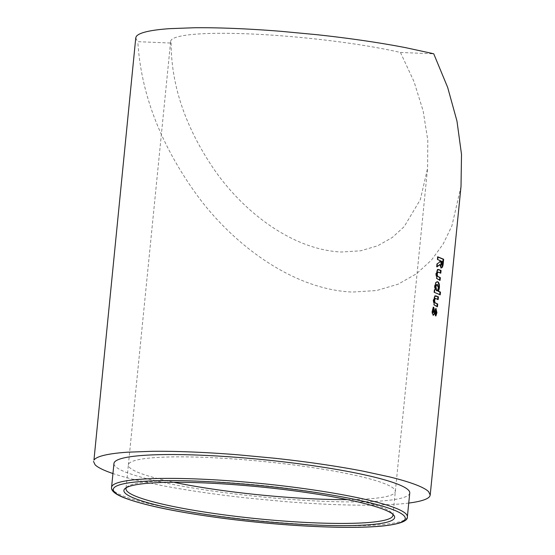 <?xml version="1.0" encoding="UTF-8"?>
<svg xmlns="http://www.w3.org/2000/svg" width="555" height="555" viewBox="0 0 555 555"><rect width="100%" height="100%" fill="white"/><g stroke="black" fill="none" stroke-linecap="round" stroke-linejoin="round"><path stroke-width="0.42" stroke-dasharray="2.77 2.08" d="M409.75 492.993A148.636 18.613 5.7 0 1 225.58 492.798A148.636 18.613 5.7 0 1 113.948 463.467M126.45 487.595A134.13 16.796 5.7 0 1 127.275 486.735A134.13 16.796 5.7 0 1 204.462 481.275A134.13 16.796 5.7 0 1 292.194 488.913A134.13 16.796 5.7 0 1 392.08 513.167A134.13 16.796 5.7 0 1 392.725 514.173M170.656 41.354A134.13 16.796 -174.3 0 1 171.016 40.342A134.13 16.796 -174.3 0 1 179.23 36.457A134.13 16.796 -174.3 0 1 197.573 34.042A134.13 16.796 -174.3 0 1 217.074 33.328A134.13 16.796 -174.3 0 1 249.119 33.897A134.13 16.796 -174.3 0 1 285.631 36.144A134.13 16.796 -174.3 0 1 314.116 38.829A134.13 16.796 -174.3 0 1 351.225 43.512A134.13 16.796 -174.3 0 1 384.518 49.104A134.13 16.796 -174.3 0 1 400.453 52.454L414.037 81.661L423.16 110.986L427.794 140.186L427.593 168.214L420.336 199.62L404.179 226.641L392.309 237.484L377.712 245.782L360.646 250.804L341.505 252.019C290.834 249.722 242.077 209.887 214.535 170.045C185.661 127.983 171.19 85.65 171.127 43.047A134.13 16.796 -174.3 0 1 170.656 41.354L128.378 464.903A134.13 16.796 -174.3 0 0 129.655 467.581A134.13 16.796 -174.3 0 0 140.228 473.235A134.13 16.796 -174.3 0 0 160.666 479.298A134.13 16.796 -174.3 0 0 173.868 482.281M135.76 37.9L137.376 41.25A169.199 21.187 -174.3 0 0 137.827 41.68L171.127 43.047M461.018 186.355L451.895 225.906L443.244 243.86L431.54 260.011L416.534 273.719L398.15 284.181L376.595 290.536L352.432 292.069C291.541 289.495 231.789 242.792 197.087 195.27C160.728 145.077 140.977 93.878 137.827 41.68M408.744 503.066A169.199 21.187 5.7 0 1 396.256 504.252L371.656 505.154A169.199 21.187 5.7 0 1 331.231 504.446A169.199 21.187 5.7 0 1 285.18 501.609L249.244 498.223A169.199 21.187 5.7 0 1 202.429 492.313A169.199 21.187 5.7 0 1 160.437 485.264L134.213 479.575A169.199 21.187 5.7 0 1 112.943 473.54M400.453 52.454L433.746 53.821M435.737 308.656L433.254 312.472M433.85 311.501L434.378 311.522M433.323 307.761L433.15 307.192L433.677 307.213M433.15 307.192L432.012 310.724L432.532 310.745M432.012 310.724C431.797 313.048 432.123 314.532 432.983 315.191L433.51 315.212M432.983 315.191L433.448 315.184M436.001 312.389L435.467 312.361L435.314 311.293L435.848 311.32M435.467 312.361L434.856 314.019L435.391 314.04M434.856 314.019L435.349 315.955L435.883 315.982M435.349 315.955L435.717 315.337M434.121 310.668L434.648 310.689M435.453 295.864L434.78 295.877L433.08 300.005L433.719 304.917L437.444 306.742M433.719 304.917L434.246 304.938M435.071 298.555L438.159 299.561M434.78 295.877L435.307 295.898M433.08 300.005L433.601 300.026M437.264 281.794C435.911 281.475 434.981 282.946 434.461 286.214L434.69 289.856L435.21 289.876M434.461 286.214L434.981 286.234M434.69 289.856L434.197 289.668L434.718 289.689M434.197 289.668L433.927 292.381L434.447 292.402M433.927 292.381L440.226 294.816M436.39 290.73C437.146 290.91 437.652 290.029 437.895 288.087L437.007 284.521L437.534 284.542M437.895 288.087L438.429 288.114M438.089 269.48L437.416 269.494L435.717 273.622L436.355 278.527L440.08 280.351M436.355 278.527L436.875 278.548M437.708 272.172L440.795 273.171M437.416 269.494L437.944 269.515M435.717 273.622L436.237 273.643M437.978 257.069L437.472 256.882L437.201 259.594L439.81 260.621L439.72 261.544L436.778 263.854L437.298 263.875M439.72 261.544L440.247 261.572M436.778 263.854L436.473 266.872L436.993 266.893M436.473 266.872L437.042 266.442M439.546 264.451L440.705 267.871L441.502 267.961M437.472 256.882L437.992 256.903M437.201 259.594L437.722 259.615M439.81 260.621L440.337 260.649M440.989 265.165L441.912 261.523L440.816 261.044M441.912 261.523L442.453 261.551M407.37 516.823A148.636 18.613 5.7 0 1 223.2 516.636A148.636 18.613 5.7 0 1 111.569 487.297M347.291 499.59A134.13 16.796 -174.3 0 0 348.901 499.576A134.13 16.796 -174.3 0 0 368.402 498.862A134.13 16.796 -174.3 0 0 386.738 496.454A134.13 16.796 -174.3 0 0 394.952 492.562A134.13 16.796 -174.3 0 0 395.32 491.55A134.13 16.796 -174.3 0 0 394.036 488.872A134.13 16.796 -174.3 0 0 383.47 483.218A134.13 16.796 -174.3 0 0 363.032 477.154A134.13 16.796 -174.3 0 0 342.241 472.652A134.13 16.796 -174.3 0 0 308.955 467.06A134.13 16.796 -174.3 0 0 271.839 462.377A134.13 16.796 -174.3 0 0 243.354 459.693A134.13 16.796 -174.3 0 0 206.842 457.445A134.13 16.796 -174.3 0 0 174.797 456.876A134.13 16.796 -174.3 0 0 155.296 457.591A134.13 16.796 -174.3 0 0 136.953 459.998A134.13 16.796 -174.3 0 0 128.746 463.89A134.13 16.796 -174.3 0 0 128.378 464.903L125.999 488.74M392.94 515.387L427.593 168.214M435.203 305.992L435.737 306.02M435.668 298.715L436.202 298.736M437.839 279.609L438.367 279.63M438.304 272.325L438.832 272.352M441.822 262.446L442.356 262.473M127.275 486.735L125.201 488.407M392.08 513.167L393.786 515.22M433.198 315.233L433.726 315.261M435.155 295.822L435.682 295.85M437.791 269.439L438.318 269.459"/><path stroke-width="0.83" d="M298.118 463.654A148.636 18.613 5.7 0 1 409.75 492.993L407.37 516.823A148.636 18.613 5.7 0 0 295.739 487.491A148.636 18.613 5.7 0 0 111.569 487.297L113.948 463.467A148.636 18.613 5.7 0 1 298.118 463.654M392.725 514.173A134.13 16.796 5.7 0 1 392.94 515.387A134.13 16.796 5.7 0 1 314.47 522.845A134.13 16.796 5.7 0 1 226.738 515.213A134.13 16.796 5.7 0 1 125.999 488.74A134.13 16.796 5.7 0 1 126.45 487.595M226.086 517.295A136.051 17.038 5.7 0 1 125.201 488.407A136.051 17.038 5.7 0 1 292.478 490.613A136.051 17.038 5.7 0 1 393.786 515.22A136.051 17.038 5.7 0 1 226.086 517.295M135.76 37.872L93.948 460.137A169.199 21.187 5.7 0 1 127.442 452.2L152.035 451.298A169.199 21.187 5.7 0 1 192.467 452.013A169.199 21.187 5.7 0 1 238.518 454.85L274.454 458.229A169.199 21.187 5.7 0 1 321.269 464.14A169.199 21.187 5.7 0 1 363.261 471.188L389.485 476.877A169.199 21.187 5.7 0 1 415.265 484.522A169.199 21.187 5.7 0 1 428.599 491.654L430.208 495.032L461.018 186.355L461.51 154.366L456.959 121.045L447.677 87.447L433.746 53.821A169.199 21.187 -174.3 0 0 431.762 53.329L405.538 47.64A169.199 21.187 -174.3 0 0 363.539 40.591A169.199 21.187 -174.3 0 0 316.732 34.681L280.795 31.302A169.199 21.187 -174.3 0 0 234.737 28.465A169.199 21.187 -174.3 0 0 194.312 27.75L169.719 28.652A169.199 21.187 -174.3 0 0 136.225 36.588L135.76 37.9M112.943 473.54A169.199 21.187 5.7 0 1 108.433 471.93A169.199 21.187 5.7 0 1 95.099 464.799L93.49 461.42M408.744 503.066A169.199 21.187 5.7 0 0 419.393 501.214A169.199 21.187 5.7 0 0 429.75 496.316L430.208 495.032M441.239 267.899C442.432 267.857 443.126 266.025 443.327 262.411L443.646 259.247L437.992 256.903L437.722 259.615L440.337 260.649L440.247 261.572L437.298 263.875L436.993 266.893L440.08 264.478L441.502 267.961M437.944 269.515L436.237 273.643L436.875 278.548L440.08 280.351L440.351 277.639L437.583 276.293L437.264 274.045C437.583 272.332 438.103 271.77 438.832 272.352L440.795 273.171L441.065 270.458L438.318 269.459M437.708 272.172L438.832 272.352M439.685 294.781L439.955 292.069L437.978 291.188L438.859 287.906C439.06 284.507 438.533 282.467 437.264 281.794L437.791 281.822C436.438 281.496 435.502 282.974 434.981 286.234L435.21 289.876L434.718 289.689L434.447 292.402L440.226 294.816L440.497 292.096L438.512 291.215L439.394 287.934C439.595 284.535 439.067 282.495 437.791 281.822L437.416 281.732M435.307 295.898L433.601 300.026L434.246 304.938L437.444 306.742L437.715 304.022L434.947 302.676L434.634 300.435C434.947 298.722 435.467 298.153 436.202 298.736L438.159 299.561L438.429 296.842L435.682 295.85M435.071 298.555L436.202 298.736M435.717 315.337L436.39 312.638L435.626 308.594L436.161 308.615L433.781 312.5L433.559 311.188L434.246 309.149L433.677 307.213L432.532 310.745C432.317 313.069 432.643 314.553 433.51 315.212L435.848 311.32L435.391 314.04L435.883 315.982L436.924 312.666L435.994 308.58M435.314 311.293L435.848 311.32L435.314 311.293L434.884 312.118L435.411 312.139M433.559 311.188L433.032 311.168L433.254 312.472L433.781 312.5M433.032 311.168L433.719 309.128L434.246 309.149M433.719 309.128L433.15 307.192M432.983 315.191L434.6 313.02L435.127 313.048M434.6 313.02L434.884 312.118M436.39 312.638L436.924 312.666M436.91 306.714L437.18 303.994L437.715 304.022M437.18 303.994L434.947 302.676M434.419 302.655L434.107 300.408L434.634 300.435M434.107 300.408C434.419 298.694 434.94 298.132 435.668 298.715M437.624 299.534L437.895 296.814L438.429 296.842M437.895 296.814L434.78 295.877M434.69 289.856L435.21 289.876M439.955 292.069L440.497 292.096M437.978 291.188L438.512 291.215M438.859 287.906L439.394 287.934M436.618 290.778L435.432 287.108C435.71 285.194 436.237 284.333 437.007 284.521L437.534 284.542C436.764 284.354 436.237 285.221 435.959 287.129L436.813 290.744M436.39 290.73L436.924 290.751C437.68 290.931 438.179 290.057 438.429 288.114L437.534 284.542M435.432 287.108L435.959 287.129M439.539 280.324L439.81 277.611L440.351 277.639M439.81 277.611L437.583 276.293M437.056 276.272L436.743 274.024L437.264 274.045M436.743 274.024C437.056 272.311 437.576 271.742 438.304 272.325M440.261 273.143L440.531 270.431L441.065 270.458M440.531 270.431L437.416 269.494M437.042 266.442L440.08 264.478M440.705 267.871C441.891 267.829 442.585 265.998 442.786 262.383L443.105 259.22L443.646 259.247M443.105 259.22L437.472 256.882M441.35 261.065L441.523 265.193L442.453 261.551L440.816 261.044L441.135 265.172M295.08 489.572A146.721 18.377 5.7 0 1 400.828 522.387A146.721 18.377 5.7 0 1 223.478 518.335A146.721 18.377 5.7 0 1 117.729 485.521A146.721 18.377 5.7 0 1 295.08 489.572M173.868 482.281A134.13 16.796 -174.3 0 0 181.45 483.807A134.13 16.796 -174.3 0 0 214.743 489.392A134.13 16.796 -174.3 0 0 251.852 494.075A134.13 16.796 -174.3 0 0 280.344 496.76A134.13 16.796 -174.3 0 0 316.85 499.007A134.13 16.796 -174.3 0 0 347.291 499.59M435.189 303.162L435.717 303.183M436.223 296.113L436.75 296.134M437.826 276.772L438.353 276.799M438.859 269.723L439.387 269.751M442.786 262.383L443.327 262.411M440.712 262.099L441.239 262.126M111.569 487.297C110.965 490.897 115.53 494.533 125.257 498.203C145.41 505.612 178.134 512.327 223.422 518.349C263.916 523.531 301.941 526.501 337.482 527.25C356.525 527.59 372.037 527.125 384.011 525.862C400.217 523.955 408.008 520.937 407.37 516.823"/></g></svg>
